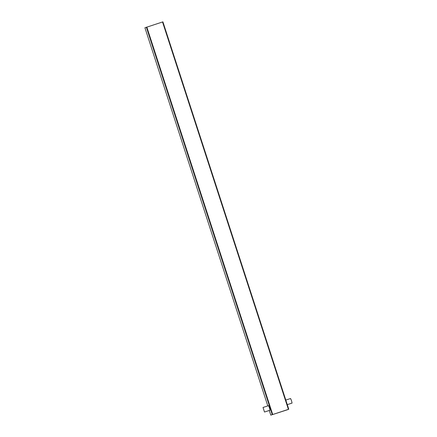 <?xml version="1.0" encoding="UTF-8"?>
<svg xmlns="http://www.w3.org/2000/svg" width="437" height="437" viewBox="0 0 437 437"><rect width="100%" height="100%" fill="white"/><g stroke="black" fill="none" stroke-linecap="round" stroke-linejoin="round"><path stroke-width="0.66" d="M285.798 400.074L290.578 398.522L291.528 400.729L292.058 403.089L287.278 404.635M264.505 412.025L263.019 407.459L264.505 412.025L270.017 410.239L269.482 407.879L268.537 405.673L263.025 407.459M144.937 27.771L267.805 405.907L144.937 27.771L162.908 21.85L288.775 409.229L270.803 415.15L287.344 409.786L288.77 409.229L162.908 21.85M269.285 410.474L270.803 415.15L269.29 410.474M288.398 409.349L162.526 21.97M272.688 414.445L146.821 27.067M272.24 414.593L146.368 27.214"/></g></svg>
